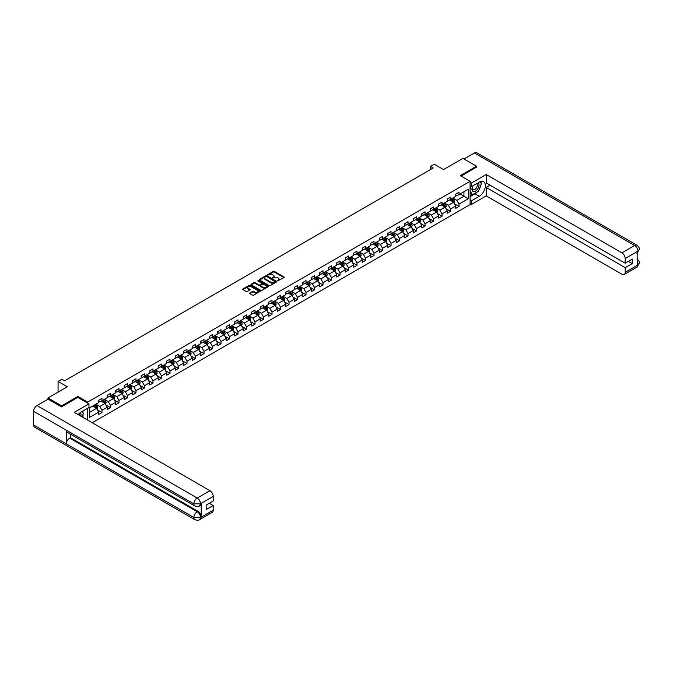 <?xml version="1.0" encoding="UTF-8"?>
<svg xmlns="http://www.w3.org/2000/svg" width="673" height="673" viewBox="0 0 673 673"><rect width="100%" height="100%" fill="white"/><g stroke="black" fill="none" stroke-linecap="round" stroke-linejoin="round"><path stroke-width="1.01" d="M277.587 280.885L284.014 277.604A0.757 0.437 0 0 0 284.014 276.99L274.391 271.429A0.757 0.437 0 0 0 273.314 271.429L267.635 274.71L267.635 275.148L269.116 274.719A2.423 1.396 0 0 1 272.54 274.719L273.347 275.181A2.423 1.396 0 0 1 274.054 276.174A2.423 1.396 0 0 1 273.347 277.158L272.607 278.016L274.096 277.596A2.423 1.396 0 0 1 277.52 277.596L278.319 278.058A2.423 1.396 0 0 1 279.026 279.043A2.423 1.396 0 0 1 278.319 280.035L277.587 280.456M249.834 292.991A0.757 0.437 0 0 0 249.834 293.605L252.535 295.161A0.757 0.437 0 0 0 253.603 295.161L259.921 291.518A0.757 0.437 0 0 0 259.921 290.904L250.289 285.344A0.757 0.437 0 0 0 249.22 285.344L242.911 288.986A0.757 0.437 0 0 0 242.911 289.609L246.175 291.493A0.757 0.437 0 0 0 247.243 291.493L249.944 289.928A0.757 0.437 0 0 0 249.944 289.314L248.32 288.381A2.027 1.169 0 0 1 247.731 287.548A2.027 1.169 0 0 1 248.985 286.471A2.027 1.169 0 0 1 251.189 286.723L257.523 290.383A2.027 1.169 0 0 1 258.121 291.207A2.027 1.169 0 0 1 256.867 292.292A2.027 1.169 0 0 1 254.663 292.04L253.603 291.426A0.757 0.437 0 0 0 252.535 291.426L249.834 292.991L249.834 293.605L252.535 292.057L252.535 291.426M476.526 167.207L476.526 166.265L462.906 158.399L443.557 169.562L434.295 164.22L430.476 166.416L433.202 167.989L64.6 380.8L61.882 379.227L58.063 381.431L58.063 392.132M77.849 397.449L77.849 396.439L61.605 405.819L47.985 397.953L67.325 386.782L58.063 381.431M77.849 396.439L87.658 402.101L470.099 181.298L470.099 204.584L92.235 422.745M476.526 166.265L460.29 175.636L470.099 181.298M269.175 285.562A0.757 0.437 0 0 0 270.243 285.562L276.553 281.92A0.757 0.437 0 0 0 276.553 281.297L266.929 275.737A0.757 0.437 0 0 0 265.852 275.737L259.542 279.379A0.757 0.437 0 0 0 259.542 280.002L269.175 285.562M257.91 281.003L258.449 281.078L258.449 280.448L268.233 286.101A0.757 0.437 0 0 1 268.233 286.715L261.923 290.366A0.757 0.437 0 0 1 260.855 290.366L251.222 284.805L253.931 283.257L253.931 282.626L251.222 284.183A0.757 0.437 0 0 0 251.222 284.805L251.222 284.183M253.931 283.257A0.757 0.437 0 0 1 255 283.257L255 282.626A0.757 0.437 0 0 0 253.931 282.626M255 282.626L258.903 284.881A0.757 0.437 0 0 0 259.971 284.881L261.763 283.846A0.757 0.437 0 0 0 261.763 283.232L257.7 280.885L258.449 280.448M47.985 399.207L47.985 397.953M61.605 405.819L61.605 406.761M87.658 420.103L87.658 408.242M87.658 403.11L87.658 402.101M97.434 409.924L101.985 412.549L101.985 410.252L107.217 407.232L107.217 409.529L110.49 407.645L110.49 405.348L115.722 402.328L115.722 404.624L118.986 402.732L118.986 400.435L124.219 397.415L124.219 399.712L127.491 397.827L127.491 395.531L132.724 392.51L132.724 394.807L135.988 392.914L135.988 390.618L141.221 387.598L141.221 389.894L144.493 388.01L144.493 385.713L149.726 382.693L149.726 384.99L152.99 383.097L152.99 380.8L158.222 377.78L158.222 380.077L161.495 378.192L161.495 375.896L166.727 372.876L166.727 375.172L170 373.288L170 370.991L175.224 367.971L175.224 370.268L178.496 368.375L178.496 366.078L183.729 363.058L183.729 365.355L187.001 363.47L187.001 361.174L192.226 358.154L192.226 360.45L195.498 358.558L195.498 356.261L200.731 353.241L200.731 355.537L204.003 353.653L204.003 351.356L209.236 348.336L209.236 350.633L212.5 348.74L212.5 346.444L217.732 343.423L217.732 345.72L221.005 343.836L221.005 341.539L226.237 338.519L226.237 340.816L229.501 338.931L229.501 336.635L234.734 333.615L234.734 335.911L238.006 334.018L238.006 331.722L243.239 328.702L243.239 330.998L246.503 329.114L246.503 326.817L251.736 323.797L251.736 326.094L255.008 324.201L255.008 321.904L260.241 318.884L260.241 321.181L263.505 319.296L263.505 317L268.737 313.98L268.737 316.276L272.01 314.384L272.01 312.087L277.242 309.067L277.242 311.363L280.515 309.479L280.515 307.182L285.739 304.162L285.739 306.459L289.011 304.575L289.011 302.278L294.244 299.258L294.244 301.554L297.516 299.662L297.516 297.365L302.741 294.345L302.741 296.642L306.013 294.757L306.013 292.461L311.246 289.44L311.246 291.737L314.518 289.844L314.518 287.548L319.751 284.528L319.751 286.824L323.015 284.94L323.015 282.643L328.247 279.623L328.247 281.92L331.52 280.027L331.52 277.73L336.752 274.71L336.752 277.007L340.016 275.122L340.016 272.826L345.249 269.806L345.249 272.102L348.521 270.218L348.521 267.921L353.754 264.901L353.754 267.198L357.018 265.305L357.018 263.008L362.251 259.988L362.251 262.285L365.523 260.401L365.523 258.104L370.756 255.084L370.756 257.38L374.02 255.488L374.02 253.191L379.252 250.171L379.252 252.468L382.525 250.583L382.525 248.287L387.757 245.266L387.757 247.563L391.03 245.67L391.03 243.374L396.254 240.354L396.254 242.65L399.526 240.766L399.526 238.469L404.759 235.449L404.759 237.746L408.031 235.861L408.031 233.565L413.256 230.536L413.256 232.841L416.528 230.948L416.528 228.652L421.761 225.632L421.761 227.928L425.033 226.044L425.033 223.747L430.266 220.727L430.266 223.024L433.53 221.131L433.53 218.834L438.762 215.814L438.762 218.111L442.035 216.226L442.035 213.93L447.267 210.91L447.267 213.206L450.531 211.314L450.531 209.017L455.764 205.997L455.764 208.293L459.036 206.409L459.036 204.112L468.299 198.762L468.299 189.197L463.941 191.712L463.941 196.247L468.299 198.762M101.985 412.549L98.721 414.433L98.721 412.137L89.45 417.487L89.45 407.922L98.721 402.572L98.721 400.275L101.985 398.391L101.985 400.687L107.217 397.667L107.217 395.371L110.49 393.486L110.49 395.783L115.722 392.763L115.722 390.466L118.986 388.573L118.986 390.87L124.219 387.85L124.219 385.553L127.491 383.669L127.491 385.966L132.724 382.945L132.724 380.649L135.988 378.756L135.988 381.053L141.221 378.033L141.221 375.736L144.493 373.851L144.493 376.148L149.726 373.128L149.726 370.831L152.99 368.939L152.99 371.235L158.222 368.215L158.222 365.919L161.495 364.034L161.495 366.331L166.727 363.311L166.727 361.014L170 359.13L170 361.426L175.224 358.406L175.224 356.11L178.496 354.217L178.496 356.513L183.729 353.493L183.729 351.197L187.001 349.312L187.001 351.609L192.226 348.589L192.226 346.292L195.498 344.399L195.498 346.696L200.731 343.676L200.731 341.379L204.003 339.495L204.003 341.791L209.236 338.771L209.236 336.475L212.5 334.582L212.5 336.879L217.732 333.858L217.732 331.562L221.005 329.677L221.005 331.974L226.237 328.954L226.237 326.657L229.501 324.773L229.501 327.07L234.734 324.05L234.734 321.753L238.006 319.86L238.006 322.157L243.239 319.137L243.239 316.84L246.503 314.956L246.503 317.252L251.736 314.232L251.736 311.936L255.008 310.043L255.008 312.339L260.241 309.319L260.241 307.023L263.505 305.138L263.505 307.435L268.737 304.415L268.737 302.118L272.01 300.225L272.01 302.522L277.242 299.502L277.242 297.205L280.515 295.321L280.515 297.617L285.739 294.597L285.739 292.301L289.011 290.416L289.011 292.713L294.244 289.693L294.244 287.396L297.516 285.503L297.516 287.8L302.741 284.78L302.741 282.483L306.013 280.599L306.013 282.896L311.246 279.875L311.246 277.579L314.518 275.686L314.518 277.983L319.751 274.963L319.751 272.666L323.015 270.782L323.015 273.078L328.247 270.058L328.247 267.761L331.52 265.869L331.52 268.165L336.752 265.145L336.752 262.849L340.016 260.964L340.016 263.261L345.249 260.241L345.249 257.944L348.521 256.06L348.521 258.356L353.754 255.336L353.754 253.04L357.018 251.147L357.018 253.443L362.251 250.423L362.251 248.127L365.523 246.242L365.523 248.539L370.756 245.519L370.756 243.222L374.02 241.329L374.02 243.626L379.252 240.606L379.252 238.309L382.525 236.425L382.525 238.722L387.757 235.701L387.757 233.405L391.03 231.512L391.03 233.809L396.254 230.789L396.254 228.492L399.526 226.608L399.526 228.904L404.759 225.884L404.759 223.587L408.031 221.703L408.031 224L413.256 220.98L413.256 218.683L416.528 216.79L416.528 219.087L421.761 216.067L421.761 213.77L425.033 211.886L425.033 214.182L430.266 211.162L430.266 208.866L433.53 206.973L433.53 209.269L438.762 206.249L438.762 203.953L442.035 202.068L442.035 204.365L447.267 201.345L447.267 199.048L450.531 197.155L450.531 199.452L455.764 196.432L455.764 194.135L459.036 192.251L459.036 194.547L468.299 189.197M101.118 401.192L105.038 403.455L99.806 406.475L95.886 404.212M98.721 401.318L99.806 401.949L101.985 400.687M99.806 406.475L101.985 410.252M105.038 403.455L107.217 407.232M109.615 396.279L113.535 398.551L108.311 401.571L104.382 399.299M107.217 396.405L108.311 397.036L110.49 395.783M108.311 401.571L110.49 405.348M113.535 398.551L115.722 402.328M118.12 391.375L122.04 393.638L116.808 396.658L112.887 394.395M115.722 391.501L116.808 392.132L118.986 390.87M116.808 396.658L118.986 400.435M122.04 393.638L124.219 397.415M126.617 386.47L130.545 388.733L125.313 391.753L121.384 389.49M124.219 386.596L125.313 387.219L127.491 385.966M125.313 391.753L127.491 395.531M130.545 388.733L132.724 392.51M135.122 381.557L139.042 383.82L133.809 386.84L129.889 384.577M132.724 381.684L133.809 382.314L135.988 381.053M133.809 386.84L135.988 390.618M139.042 383.82L141.221 387.598M143.618 376.653L147.547 378.916L142.314 381.936L138.386 379.673M141.221 376.779L142.314 377.402L144.493 376.148M142.314 381.936L144.493 385.713M147.547 378.916L149.726 382.693M152.123 371.74L156.043 374.011L150.811 377.031L146.891 374.76M149.726 371.866L150.811 372.497L152.99 371.235M150.811 377.031L152.99 380.8M156.043 374.011L158.222 377.78M160.62 366.835L164.549 369.098L159.316 372.119L155.387 369.856M158.222 366.962L159.316 367.593L161.495 366.331M159.316 372.119L161.495 375.896M164.549 369.098L166.727 372.876M169.125 361.923L173.045 364.194L167.813 367.214L163.892 364.943M166.727 362.049L167.813 362.68L170 361.426M167.813 367.214L170 370.991M173.045 364.194L175.224 367.971M177.622 357.018L181.55 359.281L176.318 362.301L172.397 360.038M175.224 357.144L176.318 357.775L178.496 356.513M176.318 362.301L178.496 366.078M181.55 359.281L183.729 363.058M186.127 352.114L190.047 354.377L184.814 357.397L180.894 355.134M183.729 352.24L184.814 352.862L187.001 351.609M184.814 357.397L187.001 361.174M190.047 354.377L192.226 358.154M194.623 347.201L198.552 349.464L193.319 352.484L189.399 350.221M192.226 347.327L193.319 347.958L195.498 346.696M193.319 352.484L195.498 356.261M198.552 349.464L200.731 353.241M203.128 342.296L207.048 344.559L201.824 347.579L197.896 345.316M200.731 342.422L201.824 343.045L204.003 341.791M201.824 347.579L204.003 351.356M207.048 344.559L209.236 348.336M211.633 337.383L215.553 339.655L210.321 342.675L206.401 340.403M209.236 337.51L210.321 338.14L212.5 336.879M210.321 342.675L212.5 346.444M215.553 339.655L217.732 343.423M220.13 332.479L224.05 334.742L218.826 337.762L214.897 335.499M217.732 332.605L218.826 333.236L221.005 331.974M218.826 337.762L221.005 341.539M224.05 334.742L226.237 338.519M228.635 327.566L232.555 329.837L227.323 332.857L223.402 330.586M226.237 327.692L227.323 328.323L229.501 327.07M227.323 332.857L229.501 336.635M232.555 329.837L234.734 333.615M237.132 322.661L241.06 324.924L235.828 327.944L231.899 325.682M234.734 322.788L235.828 323.419L238.006 322.157M235.828 327.944L238.006 331.722M241.06 324.924L243.239 328.702M245.637 317.757L249.557 320.02L244.324 323.04L240.404 320.777M243.239 317.883L244.324 318.506L246.503 317.252M244.324 323.04L246.503 326.817M249.557 320.02L251.736 323.797M254.133 312.844L258.062 315.107L252.829 318.127L248.901 315.864M251.736 312.97L252.829 313.601L255.008 312.339M252.829 318.127L255.008 321.904M258.062 315.107L260.241 318.884M262.638 307.94L266.558 310.203L261.326 313.223L257.406 310.96M260.241 308.066L261.326 308.688L263.505 307.435M261.326 313.223L263.505 317M266.558 310.203L268.737 313.98M271.135 303.027L275.064 305.298L269.831 308.318L265.902 306.047M268.737 303.153L269.831 303.784L272.01 302.522M269.831 308.318L272.01 312.087M275.064 305.298L277.242 309.067M279.64 298.122L283.56 300.385L278.328 303.405L274.407 301.142M277.242 298.248L278.328 298.879L280.515 297.617M278.328 303.405L280.515 307.182M283.56 300.385L285.739 304.162M288.137 293.209L292.065 295.481L286.833 298.501L282.912 296.229M285.739 293.335L286.833 293.966L289.011 292.713M286.833 298.501L289.011 302.278M292.065 295.481L294.244 299.258M296.642 288.305L300.562 290.568L295.329 293.588L291.409 291.325M294.244 288.431L295.329 289.062L297.516 287.8M295.329 293.588L297.516 297.365M300.562 290.568L302.741 294.345M305.138 283.4L309.067 285.663L303.834 288.683L299.914 286.42M302.741 283.526L303.834 284.149L306.013 282.896M303.834 288.683L306.013 292.461M309.067 285.663L311.246 289.44M313.643 278.487L317.563 280.75L312.339 283.77L308.411 281.507M311.246 278.614L312.339 279.245L314.518 277.983M312.339 283.77L314.518 287.548M317.563 280.75L319.751 284.528M322.148 273.583L326.069 275.846L320.836 278.866L316.916 276.603M319.751 273.709L320.836 274.332L323.015 273.078M320.836 278.866L323.015 282.643M326.069 275.846L328.247 279.623M330.645 268.67L334.574 270.941L329.341 273.961L325.412 271.69M328.247 268.796L329.341 269.427L331.52 268.165M329.341 273.961L331.52 277.73M334.574 270.941L336.752 274.71M339.15 263.766L343.07 266.028L337.838 269.049L333.917 266.786M336.752 263.892L337.838 264.523L340.016 263.261M337.838 269.049L340.016 272.826M343.07 266.028L345.249 269.806M347.647 258.853L351.575 261.124L346.343 264.144L342.414 261.873M345.249 258.979L346.343 259.61L348.521 258.356M346.343 264.144L348.521 267.921M351.575 261.124L353.754 264.901M356.152 253.948L360.072 256.211L354.839 259.231L350.919 256.968M353.754 254.074L354.839 254.705L357.018 253.443M354.839 259.231L357.018 263.008M360.072 256.211L362.251 259.988M364.648 249.044L368.577 251.307L363.344 254.327L359.416 252.064M362.251 249.17L363.344 249.792L365.523 248.539M363.344 254.327L365.523 258.104M368.577 251.307L370.756 255.084M373.153 244.131L377.073 246.394L371.841 249.414L367.921 247.151M370.756 244.257L371.841 244.888L374.02 243.626M371.841 249.414L374.02 253.191M377.073 246.394L379.252 250.171M381.65 239.226L385.579 241.489L380.346 244.509L376.417 242.246M379.252 239.352L380.346 239.975L382.525 238.722M380.346 244.509L382.525 248.287M385.579 241.489L387.757 245.266M390.155 234.313L394.075 236.585L388.843 239.605L384.922 237.333M387.757 234.44L388.843 235.07L391.03 233.809M388.843 239.605L391.03 243.374M394.075 236.585L396.254 240.354M398.652 229.409L402.58 231.672L397.348 234.692L393.427 232.429M396.254 229.535L397.348 230.166L399.526 228.904M397.348 234.692L399.526 238.469M402.58 231.672L404.759 235.449M407.157 224.496L411.077 226.767L405.853 229.787L401.924 227.516M404.759 224.622L405.853 225.253L408.031 224M405.853 229.787L408.031 233.565M411.077 226.767L413.256 230.536M415.653 219.591L419.582 221.854L414.349 224.875L410.429 222.612M413.256 219.718L414.349 220.349L416.528 219.087M414.349 224.875L416.528 228.652M419.582 221.854L421.761 225.632M424.158 214.687L428.078 216.95L422.854 219.97L418.926 217.707M421.761 214.813L422.854 215.436L425.033 214.182M422.854 219.97L425.033 223.747M428.078 216.95L430.266 220.727M432.663 209.774L436.584 212.037L431.351 215.057L427.431 212.794M430.266 209.9L431.351 210.531L433.53 209.269M431.351 215.057L433.53 218.834M436.584 212.037L438.762 215.814M441.16 204.87L445.089 207.133L439.856 210.153L435.927 207.89M438.762 204.996L439.856 205.618L442.035 204.365M439.856 210.153L442.035 213.93M445.089 207.133L447.267 210.91M449.665 199.957L453.585 202.228L448.353 205.248L444.432 202.977M447.267 200.083L448.353 200.714L450.531 199.452M448.353 205.248L450.531 209.017M453.585 202.228L455.764 205.997M460.012 193.984L463.941 196.247L456.858 200.335L452.929 198.072M455.764 195.178L456.858 195.809L459.036 194.547M456.858 200.335L459.036 204.112M430.476 166.416L430.476 169.562M89.45 412.456L96.533 408.368L92.613 406.097M96.533 408.368L98.721 412.137M454.485 203.784L459.036 206.409M445.98 208.689L450.531 211.314M437.484 213.602L442.035 216.226M428.979 218.506L433.53 221.131M420.482 223.411L425.033 226.044M411.977 228.324L416.528 230.948M403.48 233.228L408.031 235.861M394.975 238.141L399.526 240.766M386.479 243.046L391.03 245.67M377.974 247.958L382.525 250.583M369.477 252.863L374.02 255.488M360.972 257.767L365.523 260.401M352.467 262.68L357.018 265.305M343.97 267.585L348.521 270.218M335.465 272.498L340.016 275.122M326.969 277.402L331.52 280.027M318.464 282.315L323.015 284.94M309.967 287.22L314.518 289.844M301.462 292.124L306.013 294.757M292.965 297.037L297.516 299.662M284.46 301.941L289.011 304.575M275.964 306.854L280.515 309.479M267.459 311.759L272.01 314.384M258.962 316.672L263.505 319.296M250.457 321.576L255.008 324.201M241.952 326.481L246.503 329.114M233.455 331.394L238.006 334.018M224.95 336.298L229.501 338.931M216.454 341.211L221.005 343.836M207.949 346.115L212.5 348.74M199.452 351.028L204.003 353.653M190.947 355.933L195.498 358.558M182.45 360.837L187.001 363.47M173.945 365.75L178.496 368.375M165.449 370.655L170 373.288M156.944 375.568L161.495 378.192M148.447 380.472L152.99 383.097M139.942 385.385L144.493 388.01M131.437 390.29L135.988 392.914M122.94 395.194L127.491 397.827M114.435 400.107L118.986 402.732M105.939 405.011L110.49 407.645M277.798 280.961L278.319 280.658A2.423 1.396 0 0 0 279.026 279.674L279.026 279.043M274.054 276.174L274.054 276.805A2.423 1.396 0 0 1 273.347 277.789L272.817 278.092M284.014 276.99L284.014 277.604L274.391 272.06A0.757 0.437 0 0 0 273.314 272.06L267.846 275.223M276.553 281.297L276.553 281.92L266.929 276.367A0.757 0.437 0 0 0 265.852 276.367L259.551 280.01M275.215 281.819L266.769 276.51L265.238 276.956A2.423 1.396 0 0 0 264.531 277.949A2.423 1.396 0 0 0 265.238 278.933L271.017 282.273A2.423 1.396 0 0 0 274.441 282.273L275.215 282.021M264.531 277.949L264.531 278.58A2.423 1.396 0 0 0 265.238 279.564L265.238 278.933M275.215 282.45L274.441 282.904A2.423 1.396 0 0 1 271.017 282.904L265.238 279.564M255 283.257L258.903 285.512A0.757 0.437 0 0 0 259.971 285.512L261.763 284.477A0.757 0.437 0 0 0 261.982 284.166L261.982 283.535M258.449 281.078L268.224 286.723M262.958 287.22A2.027 1.169 0 0 0 265.162 287.472A2.027 1.169 0 0 0 266.407 286.395A2.027 1.169 0 0 0 265.818 285.571L263.58 284.275A0.757 0.437 0 0 0 262.512 284.275L260.72 285.31A0.757 0.437 0 0 0 260.72 285.932L262.958 287.22L262.958 287.851A2.027 1.169 0 0 0 265.162 288.103A2.027 1.169 0 0 0 266.407 287.026L266.407 286.395M260.501 285.621L260.501 286.252A0.757 0.437 0 0 0 260.72 286.563L260.72 285.932M262.958 287.851L260.72 286.563M258.121 291.207L258.121 291.838A2.027 1.169 0 0 1 256.867 292.923A2.027 1.169 0 0 1 254.663 292.662L253.603 292.057A0.757 0.437 0 0 0 252.535 292.057M247.731 287.548L247.731 288.179A2.027 1.169 0 0 0 248.32 289.003L248.32 288.381M249.944 289.314L249.944 289.928L248.32 289.003M259.921 290.904L259.921 291.518L250.289 285.975A0.757 0.437 0 0 0 249.22 285.975L242.919 289.609L242.911 288.986M454.014 202.968L454.662 201.336A2.044 1.178 -120 0 0 454.014 199.595L452.887 198.098M450.927 200.689L450.161 199.671M451.196 199.073L452.323 200.571A2.044 1.178 60 0 1 452.912 201.799L453.56 201.42A2.044 1.178 -120 0 0 452.979 200.192L451.852 198.695M451.339 198.989L452.593 200.655A1.043 0.597 60 0 1 452.778 200.975L453.56 201.42M472.858 185.841A5.005 2.894 120 0 0 473.725 191.628A5.005 2.894 120 0 0 478.242 188.045A5.005 2.894 120 0 0 478.124 182.804M473.144 185.681A3.432 1.977 120 0 0 473.136 189.66A3.432 1.977 120 0 0 473.632 189.811A3.432 1.977 120 0 0 476.77 187.279A3.432 1.977 120 0 0 476.56 183.721A3.432 1.977 120 0 0 476.551 183.712M480.034 181.76L481.38 183.662L478.436 191.241L472.547 194.64L470.099 192.991M472.547 194.64L470.099 191.149M470.099 189.197L471.176 186.421M80.836 416.166A5.005 2.894 120 0 0 80.171 412.658M79.237 415.241A3.432 1.977 120 0 0 78.892 413.836M81.98 411.514L83.351 413.466L82.03 416.856M477.35 191.872A8.673 5.005 120 0 1 474.945 193.824L479.252 196.306A8.673 5.005 120 0 0 484.913 188.667A8.673 5.005 120 0 0 483.584 181.718A8.673 5.005 120 0 0 479.252 182.147L471.512 186.623L471.512 182.997L486.226 174.509L621.919 252.846L634.647 245.502L474.431 152.998L463.991 159.03M479.252 196.306L471.512 200.781L471.512 204.399L486.226 195.902L486.226 187.439L625.192 267.669L625.192 272.355L637.996 264.893L637.18 265.271L637.18 251.744L637.911 251.164L625.192 258.508A4.627 2.667 -120 0 0 621.919 252.846M490.095 185.201L486.226 187.439M628.346 261.376L632.216 263.606L632.216 259.139L625.192 263.202L486.226 182.972L486.226 174.509M470.099 185.798L471.512 186.623M470.099 182.181L471.512 182.997M470.099 203.574L471.512 204.399M470.099 199.957L471.512 200.781M486.226 195.902L621.919 274.239A4.627 2.667 -120 0 0 624.233 274.466A4.627 2.667 -120 0 0 625.192 272.355M474.431 152.998A4.736 2.734 -60 0 1 476.804 152.763L637.011 245.266A4.736 2.734 -60 0 0 634.647 245.502A4.627 2.667 60 0 1 637.911 251.164M625.192 263.202L625.192 258.508M632.216 263.606L625.192 267.669M476.526 167.022L461.106 176.107M479.075 189.601A8.673 5.005 120 0 0 480.934 184.789M481.077 183.241A8.673 5.005 120 0 0 480.867 181.466M474.945 193.824L470.099 196.625M470.099 195.616L472.168 194.421M470.099 193.731L470.536 193.479M637.18 262.041L637.911 264.851M637.011 258.954C638.87 260.628 639.653 261.965 639.35 262.966L637.996 264.893M637.011 245.266C638.87 246.924 639.653 248.27 639.35 249.313L637.996 251.214M194.842 505.987A4.736 2.734 -60 0 1 193.866 503.85L200.403 503.825L199.528 505.987C198.754 506.769 197.189 506.777 194.842 505.987L67.325 432.369A4.736 2.734 -60 0 1 66.349 430.232L33.65 411.354A4.736 2.734 -60 0 1 36.998 405.55L48.094 399.148L61.445 406.854L77.79 397.415L88.962 403.867L88.962 407.485L81.223 411.952A8.673 5.005 120 0 0 78.186 414.635M88.962 403.867L74.249 412.364L209.942 490.701A4.627 2.667 60 0 1 213.206 496.363L213.206 501.049L206.182 505.112L206.182 509.579L213.206 505.524L213.206 510.21A4.627 2.667 60 0 1 212.256 512.321L199.528 519.674A4.627 2.667 -120 0 0 200.487 517.554L213.206 510.21M82.829 417.319L84.655 418.37M83.023 417.21L83.023 414.299M83.023 413.003L83.023 410.917M199.528 519.674C198.787 520.456 197.231 520.456 194.842 519.674L34.634 427.178A4.736 2.734 -60 0 1 33.65 425.008L66.349 443.886A4.736 2.734 -60 0 1 69.698 438.115L197.214 511.732L197.955 511.312A4.627 2.667 60 0 1 201.219 516.973L201.219 503.446A4.627 2.667 60 0 1 200.26 505.558L199.528 505.987M33.65 411.354L33.65 425.008M36.998 405.55L197.214 498.045A4.736 2.734 -60 0 0 193.866 503.85L66.349 430.232L66.349 443.886L193.866 517.503L200.487 517.554M213.206 505.524L209.337 503.286M70.438 434.161L70.438 437.686L197.955 511.312M70.438 437.686L69.698 438.115M445.518 207.881L446.165 206.241A2.044 1.178 -120 0 0 445.509 204.508L444.39 203.002M442.43 205.602L441.665 204.575M442.699 203.978L443.818 205.484A2.044 1.178 60 0 1 444.407 206.712L445.063 206.333A2.044 1.178 -120 0 0 444.474 205.105L443.356 203.599M442.842 203.894L444.087 205.559A1.043 0.597 60 0 1 444.273 205.879L445.063 206.333M437.013 212.786L437.66 211.154A2.044 1.178 -120 0 0 437.013 209.412L435.885 207.915M433.925 210.506L433.16 209.488M434.194 208.891L435.322 210.388A2.044 1.178 60 0 1 435.902 211.616L436.558 211.238A2.044 1.178 -120 0 0 435.978 210.01L434.851 208.512M434.337 208.807L435.582 210.472A1.043 0.597 60 0 1 435.776 210.784L436.558 211.238M428.516 217.69L429.164 216.058A2.044 1.178 -120 0 0 428.508 214.325L427.389 212.819M425.42 215.41L424.663 214.393M425.698 213.795L426.817 215.301A2.044 1.178 60 0 1 427.405 216.529L428.062 216.151A2.044 1.178 -120 0 0 427.473 214.923L426.346 213.417M425.841 213.711L427.086 215.377A1.043 0.597 60 0 1 427.271 215.696L428.062 216.151M420.011 222.603L420.659 220.971A2.044 1.178 -120 0 0 420.011 219.23L418.884 217.732M416.924 220.323L416.158 219.305M417.193 218.708L418.32 220.206A2.044 1.178 60 0 1 418.9 221.434L419.557 221.055A2.044 1.178 -120 0 0 418.976 219.827L417.849 218.33M417.336 218.624L418.581 220.29A1.043 0.597 60 0 1 418.774 220.601L419.557 221.055M411.514 227.508L412.162 225.876A2.044 1.178 -120 0 0 411.506 224.134L410.379 222.637M408.418 225.228L407.661 224.21M408.696 223.613L409.815 225.11A2.044 1.178 60 0 1 410.404 226.338L411.06 225.968A2.044 1.178 -120 0 0 410.471 224.74L409.344 223.234M408.839 223.529L410.084 225.194A1.043 0.597 60 0 1 410.269 225.514L411.06 225.968M403.009 232.421L403.657 230.789A2.044 1.178 -120 0 0 403.009 229.047L401.882 227.541M399.922 230.141L399.156 229.114M400.191 228.517L401.318 230.023A2.044 1.178 60 0 1 401.899 231.251L402.555 230.873A2.044 1.178 -120 0 0 401.974 229.644L400.847 228.147M400.334 228.441L401.579 230.107A1.043 0.597 60 0 1 401.773 230.418L402.555 230.873M394.504 237.325L395.16 235.693A2.044 1.178 -120 0 0 394.504 233.952L393.377 232.454M391.417 235.045L390.651 234.027M391.694 233.43L392.813 234.927A2.044 1.178 60 0 1 393.402 236.156L394.05 235.777A2.044 1.178 -120 0 0 393.469 234.549L392.342 233.051M391.829 233.346L393.082 235.012A1.043 0.597 60 0 1 393.268 235.331L394.05 235.777M386.008 242.238L386.655 240.606A2.044 1.178 -120 0 0 386.008 238.865L384.88 237.359M382.92 239.958L382.155 238.932M383.189 238.335L384.317 239.84A2.044 1.178 60 0 1 384.897 241.069L385.553 240.69A2.044 1.178 -120 0 0 384.964 239.462L383.846 237.956M383.332 238.25L384.577 239.916A1.043 0.597 60 0 1 384.771 240.236L385.553 240.69M377.503 247.142L378.15 245.51A2.044 1.178 -120 0 0 377.503 243.769L376.375 242.272M374.415 244.863L373.65 243.845M374.684 243.247L375.812 244.745A2.044 1.178 60 0 1 376.4 245.973L377.048 245.595A2.044 1.178 -120 0 0 376.468 244.366L375.341 242.869M374.827 243.163L376.081 244.829A1.043 0.597 60 0 1 376.266 245.14L377.048 245.595M369.006 252.047L369.654 250.415A2.044 1.178 -120 0 0 368.997 248.682L367.879 247.176M365.919 249.767L365.153 248.749M366.188 248.152L367.315 249.658A2.044 1.178 60 0 1 367.895 250.886L368.552 250.507A2.044 1.178 -120 0 0 367.963 249.279L366.844 247.773M366.331 248.068L367.576 249.733A1.043 0.597 60 0 1 367.769 250.053L368.552 250.507M360.501 256.96L361.149 255.328A2.044 1.178 -120 0 0 360.501 253.586L359.374 252.089M357.413 254.68L356.648 253.662M357.683 253.065L358.81 254.562A2.044 1.178 60 0 1 359.399 255.79L360.047 255.412A2.044 1.178 -120 0 0 359.466 254.184L358.339 252.686M357.826 252.981L359.079 254.646A1.043 0.597 60 0 1 359.264 254.958L360.047 255.412M352.004 261.864L352.652 260.232A2.044 1.178 -120 0 0 351.996 258.499L350.877 256.993M348.917 259.585L348.151 258.567M349.186 257.969L350.313 259.467A2.044 1.178 60 0 1 350.894 260.695L351.55 260.325A2.044 1.178 -120 0 0 350.961 259.097L349.842 257.591M349.329 257.885L350.574 259.551A1.043 0.597 60 0 1 350.768 259.871L351.55 260.325M343.499 266.777L344.139 265.179A2.044 1.178 -120 0 0 343.499 263.404L342.372 261.898M340.412 264.497L339.646 263.471M340.681 262.874L341.808 264.38A2.044 1.178 60 0 1 342.389 265.608L343.045 265.229A2.044 1.178 -120 0 0 342.464 264.001L341.337 262.504M340.824 262.798L342.077 264.464A1.043 0.597 60 0 1 342.263 264.775L343.045 265.229M344.139 265.179L342.868 265.911M335.003 271.682L335.65 270.05A2.044 1.178 -120 0 0 334.994 268.308L333.875 266.811M331.915 269.402L331.15 268.384M332.184 267.787L333.303 269.284A2.044 1.178 60 0 1 333.892 270.512L334.548 270.134A2.044 1.178 -120 0 0 333.959 268.906L332.832 267.408M332.327 267.703L333.572 269.368A1.043 0.597 60 0 1 333.758 269.688L334.548 270.134M326.498 276.595L327.145 274.963A2.044 1.178 -120 0 0 326.498 273.221L325.37 271.715M323.41 274.315L322.645 273.288M323.679 272.691L324.807 274.197A2.044 1.178 60 0 1 325.387 275.425L326.043 275.047A2.044 1.178 -120 0 0 325.463 273.818L324.336 272.313M323.822 272.607L325.067 274.273A1.043 0.597 60 0 1 325.261 274.592L326.043 275.047M318.001 281.499L318.649 279.867A2.044 1.178 -120 0 0 317.993 278.126L316.865 276.628M314.905 279.219L314.148 278.201M315.183 277.604L316.302 279.102A2.044 1.178 60 0 1 316.89 280.33L317.547 279.951A2.044 1.178 -120 0 0 316.958 278.723L315.83 277.226M315.326 277.52L316.571 279.186A1.043 0.597 60 0 1 316.756 279.497L317.547 279.951M309.496 286.404L310.144 284.772A2.044 1.178 -120 0 0 309.496 283.039L308.369 281.533M306.408 284.124L305.643 283.106M306.678 282.509L307.805 284.014A2.044 1.178 60 0 1 308.385 285.243L309.042 284.864A2.044 1.178 -120 0 0 308.461 283.636L307.334 282.13M306.821 282.424L308.066 284.09A1.043 0.597 60 0 1 308.259 284.41L309.042 284.864M300.999 291.316L301.647 289.684A2.044 1.178 -120 0 0 300.991 287.943L299.864 286.446M297.903 289.037L297.146 288.019M298.181 287.421L299.3 288.919A2.044 1.178 60 0 1 299.889 290.147L300.545 289.769A2.044 1.178 -120 0 0 299.956 288.54L298.829 287.043M298.324 287.337L299.569 289.003A1.043 0.597 60 0 1 299.754 289.314L300.545 289.769M292.494 296.221L293.142 294.589A2.044 1.178 -120 0 0 292.494 292.856L291.367 291.35M289.407 293.941L288.641 292.923M289.676 292.326L290.803 293.823A2.044 1.178 60 0 1 291.384 295.052L292.04 294.681A2.044 1.178 -120 0 0 291.451 293.453L290.332 291.947M289.819 292.242L291.064 293.908A1.043 0.597 60 0 1 291.258 294.227L292.04 294.681M283.989 301.134L284.645 299.502A2.044 1.178 -120 0 0 283.989 297.76L282.862 296.255M280.902 298.854L280.136 297.828M281.179 297.23L282.298 298.736A2.044 1.178 60 0 1 282.887 299.965L283.535 299.586A2.044 1.178 -120 0 0 282.954 298.358L281.827 296.86M281.314 297.155L282.567 298.82A1.043 0.597 60 0 1 282.753 299.132L283.535 299.586M275.493 306.038L276.14 304.406A2.044 1.178 -120 0 0 275.484 302.665L274.365 301.168M272.405 303.759L271.64 302.741M272.674 302.143L273.802 303.641A2.044 1.178 60 0 1 274.382 304.869L275.038 304.49A2.044 1.178 -120 0 0 274.449 303.262L273.331 301.765M272.817 302.059L274.062 303.725A1.043 0.597 60 0 1 274.256 304.045L275.038 304.49M266.988 310.951L267.635 309.319A2.044 1.178 -120 0 0 266.988 307.578L265.86 306.072M263.9 308.671L263.135 307.645M264.169 307.048L265.297 308.554A2.044 1.178 60 0 1 265.885 309.782L266.533 309.403A2.044 1.178 -120 0 0 265.953 308.175L264.826 306.669M264.312 306.964L265.566 308.629A1.043 0.597 60 0 1 265.751 308.949L266.533 309.403M258.491 315.856L259.139 314.224A2.044 1.178 -120 0 0 258.482 312.482L257.364 310.985M255.404 313.576L254.638 312.558M255.673 311.961L256.8 313.458A2.044 1.178 60 0 1 257.38 314.686L258.037 314.308A2.044 1.178 -120 0 0 257.448 313.08L256.329 311.582M255.816 311.877L257.061 313.542A1.043 0.597 60 0 1 257.254 313.854L258.037 314.308M249.986 320.769L250.634 319.128A2.044 1.178 -120 0 0 249.986 317.395L248.859 315.889M246.898 318.48L246.133 317.463M247.168 316.865L248.295 318.371A2.044 1.178 60 0 1 248.884 319.599L249.532 319.221A2.044 1.178 -120 0 0 248.951 317.993L247.824 316.487M247.311 316.781L248.564 318.447A1.043 0.597 60 0 1 248.749 318.766L249.532 319.221M241.489 325.673L242.137 324.041A2.044 1.178 -120 0 0 241.481 322.3L240.362 320.802M238.402 323.393L237.636 322.375M238.671 321.778L239.798 323.276A2.044 1.178 60 0 1 240.379 324.504L241.035 324.125A2.044 1.178 -120 0 0 240.446 322.897L239.327 321.4M238.814 321.694L240.059 323.36A1.043 0.597 60 0 1 240.253 323.671L241.035 324.125M232.984 330.578L233.632 328.946A2.044 1.178 -120 0 0 232.984 327.213L231.857 325.707M229.897 328.298L229.131 327.28M230.166 326.683L231.293 328.18A2.044 1.178 60 0 1 231.874 329.408L232.53 329.038A2.044 1.178 -120 0 0 231.949 327.81L230.822 326.304M230.309 326.598L231.562 328.264A1.043 0.597 60 0 1 231.748 328.584L232.53 329.038M224.488 335.491L225.135 333.858A2.044 1.178 -120 0 0 224.479 332.117L223.36 330.611M221.392 333.211L220.635 332.184M221.669 331.587L222.788 333.093A2.044 1.178 60 0 1 223.377 334.321L224.033 333.943A2.044 1.178 -120 0 0 223.444 332.714L222.317 331.217M221.812 331.511L223.057 333.177A1.043 0.597 60 0 1 223.243 333.488L224.033 333.943M215.983 340.395L216.63 338.763A2.044 1.178 -120 0 0 215.983 337.022L214.855 335.524M212.895 338.115L212.13 337.097M213.164 336.5L214.292 337.997A2.044 1.178 60 0 1 214.872 339.226L215.528 338.847A2.044 1.178 -120 0 0 214.948 337.619L213.821 336.121M213.307 336.416L214.552 338.082A1.043 0.597 60 0 1 214.746 338.401L215.528 338.847M207.486 345.308L208.117 343.71A2.044 1.178 -120 0 0 207.477 341.934L206.35 340.429M204.39 343.028L203.633 342.002M204.668 341.404L205.787 342.91A2.044 1.178 60 0 1 206.375 344.139L207.032 343.76A2.044 1.178 -120 0 0 206.443 342.532L205.315 341.026M204.811 341.329L206.056 342.994A1.043 0.597 60 0 1 206.241 343.306L207.032 343.76M208.117 343.71L206.847 344.441M198.981 350.212L199.629 348.58A2.044 1.178 -120 0 0 198.981 346.839L197.854 345.342M195.893 347.933L195.128 346.915M196.163 346.317L197.29 347.815A2.044 1.178 60 0 1 197.87 349.043L198.527 348.664A2.044 1.178 -120 0 0 197.946 347.436L196.819 345.939M196.306 346.233L197.551 347.899A1.043 0.597 60 0 1 197.744 348.21L198.527 348.664M190.484 355.125L191.132 353.485A2.044 1.178 -120 0 0 190.476 351.752L189.349 350.246M187.388 352.837L186.631 351.819M187.666 351.222L188.785 352.728A2.044 1.178 60 0 1 189.374 353.956L190.03 353.577A2.044 1.178 -120 0 0 189.441 352.349L188.314 350.843M187.809 351.138L189.054 352.803A1.043 0.597 60 0 1 189.239 353.123L190.03 353.577M181.979 360.03L182.627 358.398A2.044 1.178 -120 0 0 181.979 356.656L180.852 355.159M178.892 357.75L178.126 356.732M179.161 356.135L180.288 357.632A2.044 1.178 60 0 1 180.869 358.86L181.525 358.482A2.044 1.178 -120 0 0 180.936 357.254L179.817 355.756M179.304 356.051L180.549 357.716A1.043 0.597 60 0 1 180.743 358.028L181.525 358.482M173.474 364.934L174.122 363.302A2.044 1.178 -120 0 0 173.474 361.569L172.347 360.063M170.387 362.654L169.621 361.637M170.664 361.039L171.783 362.537A2.044 1.178 60 0 1 172.372 363.765L173.02 363.395A2.044 1.178 -120 0 0 172.439 362.167L171.312 360.661M170.799 360.955L172.052 362.621A1.043 0.597 60 0 1 172.238 362.94L173.02 363.395M164.978 369.847L165.625 368.215A2.044 1.178 -120 0 0 164.969 366.474L163.85 364.968M161.89 367.567L161.125 366.541M162.159 365.944L163.287 367.45A2.044 1.178 60 0 1 163.867 368.678L164.523 368.299A2.044 1.178 -120 0 0 163.934 367.071L162.816 365.574M162.302 365.868L163.547 367.534A1.043 0.597 60 0 1 163.741 367.845L164.523 368.299M156.472 374.752L157.12 373.12A2.044 1.178 -120 0 0 156.472 371.378L155.345 369.881M153.385 372.472L152.62 371.454M153.654 370.857L154.782 372.354A2.044 1.178 60 0 1 155.37 373.582L156.018 373.204A2.044 1.178 -120 0 0 155.438 371.976L154.31 370.478M153.797 370.773L155.051 372.438A1.043 0.597 60 0 1 155.236 372.758L156.018 373.204M147.976 379.665L148.624 378.033A2.044 1.178 -120 0 0 147.967 376.291L146.849 374.785M144.888 377.385L144.123 376.358M145.158 375.761L146.285 377.267A2.044 1.178 60 0 1 146.865 378.495L147.522 378.117A2.044 1.178 -120 0 0 146.933 376.888L145.814 375.383M145.301 375.685L146.546 377.351A1.043 0.597 60 0 1 146.739 377.662L147.522 378.117M139.471 384.569L140.119 382.937A2.044 1.178 -120 0 0 139.471 381.196L138.344 379.698M136.383 382.289L135.618 381.271M136.653 380.674L137.78 382.171A2.044 1.178 60 0 1 138.369 383.4L139.017 383.021A2.044 1.178 -120 0 0 138.436 381.793L137.309 380.295M136.796 380.59L138.049 382.256A1.043 0.597 60 0 1 138.234 382.575L139.017 383.021M130.974 389.482L131.622 387.841A2.044 1.178 -120 0 0 130.966 386.109L129.847 384.603M127.887 387.194L127.121 386.176M128.156 385.579L129.283 387.084A2.044 1.178 60 0 1 129.864 388.313L130.52 387.934A2.044 1.178 -120 0 0 129.931 386.706L128.812 385.2M128.299 385.494L129.544 387.16A1.043 0.597 60 0 1 129.738 387.48L130.52 387.934M122.469 394.386L123.117 392.754A2.044 1.178 -120 0 0 122.469 391.013L121.342 389.516M119.382 392.107L118.616 391.089M119.651 390.491L120.778 391.989A2.044 1.178 60 0 1 121.359 393.217L122.015 392.839A2.044 1.178 -120 0 0 121.434 391.61L120.307 390.113M119.794 390.407L121.047 392.073A1.043 0.597 60 0 1 121.233 392.384L122.015 392.839M113.973 399.291L114.62 397.659A2.044 1.178 -120 0 0 113.964 395.926L112.845 394.42M110.877 397.011L110.12 395.993M111.154 395.396L112.273 396.893A2.044 1.178 60 0 1 112.862 398.122L113.518 397.751A2.044 1.178 -120 0 0 112.929 396.523L111.802 395.017M111.297 395.312L112.542 396.977A1.043 0.597 60 0 1 112.728 397.297L113.518 397.751M105.468 404.204L106.115 402.572A2.044 1.178 -120 0 0 105.468 400.83L104.34 399.325M102.38 401.924L101.615 400.898M102.649 400.3L103.777 401.806A2.044 1.178 60 0 1 104.357 403.034L105.013 402.656A2.044 1.178 -120 0 0 104.433 401.428L103.306 399.93M102.792 400.225L104.037 401.89A1.043 0.597 60 0 1 104.231 402.202L105.013 402.656M96.971 409.108L97.619 407.476A2.044 1.178 -120 0 0 96.962 405.735L95.835 404.237M93.875 406.829L93.118 405.811M94.153 405.213L95.272 406.711A2.044 1.178 60 0 1 95.86 407.939L96.517 407.56A2.044 1.178 -120 0 0 95.928 406.332L94.8 404.835M94.296 405.129L95.541 406.795A1.043 0.597 60 0 1 95.726 407.115L96.517 407.56M278.319 280.658L278.319 280.035M272.607 278.016L272.607 277.587M273.347 277.789L273.347 277.158M267.635 275.148L267.635 274.71M273.314 272.06L273.314 271.429M274.391 272.06L274.391 271.429M259.542 280.002L259.542 279.379M265.852 276.367L265.852 275.737M266.929 276.367L266.929 275.737M271.017 282.904L271.017 282.273M274.441 282.904L274.441 282.273M258.903 285.512L258.903 284.881M259.971 285.512L259.971 284.881M261.763 284.477L261.763 283.846M268.233 286.715L268.233 286.101M253.603 292.057L253.603 291.426M254.663 292.662L254.663 292.04M249.22 285.975L249.22 285.344M250.289 285.975L250.289 285.344M453.383 202.11L454.654 201.378M452.979 200.192L454.014 199.595M451.524 201.034L452.323 200.571M639.35 262.975L636.952 267.122A4.627 2.667 -120 0 0 637.911 265.011M637.18 253.284L637.911 251.323M201.219 516.973L200.411 517.503M213.206 496.363L200.411 503.825M200.487 503.867L201.219 503.446M200.487 503.707A4.627 2.667 60 0 0 197.214 498.045L209.942 490.701M194.842 519.674A4.736 2.734 -60 0 1 193.866 517.503A4.736 2.734 -60 0 1 197.214 511.732C199.183 513.053 200.276 514.938 200.487 517.394M444.887 207.015L446.149 206.283M444.474 205.105L445.509 204.508M443.027 205.946L443.818 205.484M436.382 211.928L437.652 211.196M435.978 210.01L437.013 209.412M434.522 210.851L435.322 210.388M427.877 216.832L429.147 216.1M427.473 214.923L428.508 214.325M426.017 215.755L426.817 215.301M419.38 221.737L420.65 221.005M418.976 219.827L420.011 219.23M417.521 220.668L418.32 220.206M410.875 226.65L412.145 225.918M410.471 224.74L411.506 224.134M409.016 225.573L409.815 225.11M402.378 231.554L403.64 230.822M401.974 229.644L403.009 229.047M400.519 230.486L401.318 230.023M393.873 236.467L395.144 235.735M393.469 234.549L394.504 233.952M392.014 235.39L392.813 234.927M385.377 241.371L386.639 240.64M384.964 239.462L386.008 238.865M383.517 240.303L384.317 239.84M376.872 246.284L378.142 245.552M376.468 244.366L377.503 243.769M375.012 245.208L375.812 244.745M368.375 251.189L369.637 250.457M367.963 249.279L368.997 248.682M366.516 250.112L367.315 249.658M359.87 256.093L361.14 255.361M359.466 254.184L360.501 253.586M358.011 255.025L358.81 254.562M351.373 261.006L352.635 260.274M350.961 259.097L351.996 258.499M349.514 259.929L350.313 259.467M342.464 264.001L343.499 263.404M341.009 264.842L341.808 264.38M334.372 270.824L335.634 270.092M333.959 268.906L334.994 268.308M332.512 269.747L333.303 269.284M325.867 275.728L327.137 274.996M325.463 273.818L326.498 273.221M324.007 274.66L324.807 274.197M317.362 280.641L318.632 279.909M316.958 278.723L317.993 278.126M315.502 279.564L316.302 279.102M308.865 285.545L310.135 284.814M308.461 283.636L309.496 283.039M307.006 284.469L307.805 284.014M300.36 290.45L301.63 289.718M299.956 288.54L300.991 287.943M298.501 289.382L299.3 288.919M291.863 295.363L293.125 294.631M291.451 293.453L292.494 292.856M290.004 294.286L290.803 293.823M283.358 300.267L284.629 299.535M282.954 298.358L283.989 297.76M281.499 299.199L282.298 298.736M274.862 305.18L276.123 304.448M274.449 303.262L275.484 302.665M273.002 304.103L273.802 303.641M266.357 310.085L267.627 309.353M265.953 308.175L266.988 307.578M264.497 309.016L265.297 308.554M257.86 314.998L259.122 314.266M257.448 313.08L258.482 312.482M256.001 313.921L256.8 313.458M249.355 319.902L250.625 319.17M248.951 317.993L249.986 317.395M247.496 318.825L248.295 318.371M240.858 324.807L242.12 324.083M240.446 322.897L241.481 322.3M238.999 323.738L239.798 323.276M232.353 329.72L233.624 328.988M231.949 327.81L232.984 327.213M230.494 328.643L231.293 328.18M223.857 334.624L225.119 333.892M223.444 332.714L224.479 332.117M221.997 333.556L222.788 333.093M215.352 339.537L216.622 338.805M214.948 337.619L215.983 337.022M213.492 338.46L214.292 337.997M206.443 342.532L207.477 341.934M204.987 343.373L205.787 342.91M198.35 349.354L199.62 348.622M197.946 347.436L198.981 346.839M196.491 348.278L197.29 347.815M189.845 354.259L191.115 353.527M189.441 352.349L190.476 351.752M187.986 353.182L188.785 352.728M181.348 359.163L182.61 358.44M180.936 357.254L181.979 356.656M179.489 358.095L180.288 357.632M172.843 364.076L174.114 363.344M172.439 362.167L173.474 361.569M170.984 362.999L171.783 362.537M164.347 368.981L165.608 368.249M163.934 367.071L164.969 366.474M162.487 367.912L163.287 367.45M155.842 373.894L157.112 373.162M155.438 371.976L156.472 371.378M153.982 372.817L154.782 372.354M147.345 378.798L148.607 378.066M146.933 376.888L147.967 376.291M145.486 377.73L146.285 377.267M138.84 383.711L140.11 382.979M138.436 381.793L139.471 381.196M136.981 382.634L137.78 382.171M130.343 388.615L131.605 387.884M129.931 386.706L130.966 386.109M128.484 387.539L129.283 387.084M121.838 393.52L123.109 392.796M121.434 391.61L122.469 391.013M119.979 392.452L120.778 391.989M113.342 398.433L114.603 397.701M112.929 396.523L113.964 395.926M111.474 397.356L112.273 396.893M104.837 403.337L106.107 402.605M104.433 401.428L105.468 400.83M102.977 402.269L103.777 401.806M96.332 408.25L97.602 407.518M95.928 406.332L96.962 405.735M94.472 407.173L95.272 406.711M275.375 282.239L275.375 281.608M624.233 274.466L636.952 267.122M639.35 249.321L636.952 253.435"/></g></svg>
